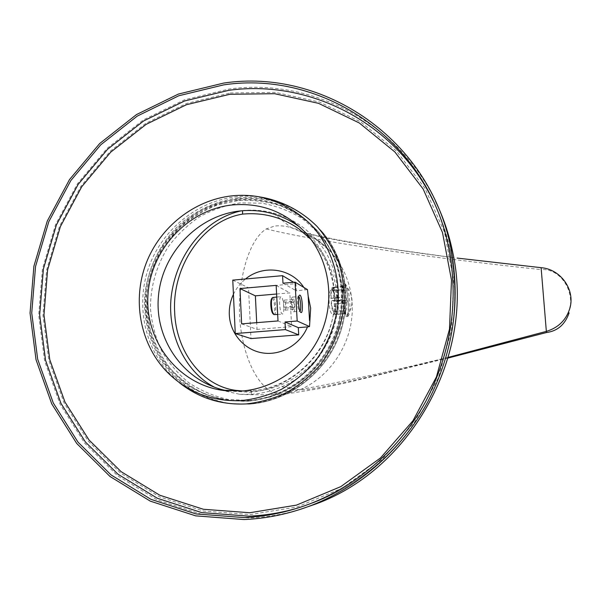 <?xml version="1.0" encoding="UTF-8"?>
<svg xmlns="http://www.w3.org/2000/svg" width="601" height="601" viewBox="0 0 601 601"><rect width="100%" height="100%" fill="white"/><g stroke="black" fill="none" stroke-linecap="round" stroke-linejoin="round"><path stroke-width="0.45" stroke-dasharray="3 2.25" d="M335.583 311.927L333.668 300.357L330.978 300.823L342.878 300.072L342.285 299.689L336.778 300.147L335.268 312.497L336.244 314.331L345.312 313.594L345.124 310.416L333.653 311.348C332.601 309.815 331.82 306.382 331.324 301.041M336.244 314.331L333.758 313.113C332.488 311.356 331.564 307.261 330.978 300.823M335.268 312.497L333.239 314.879C330.956 314.105 329.588 310.221 329.153 303.242C328.755 294.708 329.911 289.397 332.608 287.308L334.644 287.15L332.083 288.796C331.098 289.584 330.685 292.77 330.835 298.351L336.665 297.615L336.778 300.147M242.721 390.966L251.165 390.62C297.758 388.667 338.213 341.992 334.276 294.002C332.751 272.786 325.043 254.644 311.145 239.566M333.668 300.357L336.815 300.094M333.758 313.113L333.653 311.348M333.239 314.879L345.312 313.594M332.608 287.308L333.818 287.834L334.524 287.143M334.644 287.15L343.682 286.376L344.125 286.7L344.32 289.855C345.312 291.477 346.056 294.911 346.529 300.147L347.093 300.523L338.16 301.266C337.537 294.159 336.522 289.562 335.11 287.481L344.125 286.7M336.77 314.593C337.995 314.045 338.506 310.409 338.303 303.685L347.243 302.942L347.093 300.523M332.33 288.758L332.436 290.516L343.87 289.539L343.682 286.376M343.87 289.539L343.84 289.532C342.968 289.885 342.593 292.574 342.728 297.6L342.134 297.21L342.285 299.689M342.878 300.072C343.366 305.428 344.118 308.869 345.124 310.416M336.71 314.593L334.231 313.376L334.126 311.618L345.567 310.687L345.763 313.857M345.567 310.687C346.446 310.296 346.815 307.592 346.679 302.573L347.243 302.942M333.525 297.878C333.352 293.296 333.57 289.99 334.171 287.969L333.818 287.834M336.665 297.615C336.282 293.205 335.456 289.99 334.171 287.969M307.464 289.614L296.308 290.824L295.925 283.664L248.506 287.811L250.97 338.573M233.428 294.325C236.321 288.27 240.362 283.154 245.546 278.977M303.828 287.421L305.428 290.035M336.628 297.668L342.134 297.21M330.835 298.351L342.728 297.6M331.181 298.569C331.068 293.558 331.474 290.869 332.398 290.516L332.436 290.516M232.767 280.119L248.506 287.811M293.604 282.275L295.925 283.664M282.973 283.206L296.308 290.824M241.64 323.871L257.025 329.393L256.695 322.654M276.618 294.017L289.84 292.882L291.643 326.651L257.025 329.393M276.167 285.385L289.84 292.882M278.015 320.942L291.643 326.651M283.785 306.367C283.326 300.553 282.395 297.322 281.005 296.669C279.946 297.089 279.488 299.651 279.645 304.361C280.111 310.214 281.043 313.452 282.425 314.083C283.492 313.632 283.95 311.063 283.785 306.367M272.884 297.36C274.311 298.006 275.258 301.236 275.724 307.036C275.874 311.724 275.401 314.293 274.296 314.744M271.772 298.449C273.185 298.209 274.146 301.056 274.672 307.013C274.8 311.874 274.244 314.15 273.027 313.82M298.78 296.706L298.231 296.691C296.601 297.668 297.638 310.341 299.411 311.175L299.982 311.085M293.506 311.709L293.701 311.754C295.669 312.024 294.715 297.871 292.725 297.149L292.507 297.089C290.531 296.774 291.515 311.13 293.506 311.709M292.845 299.418L291.981 301.401L292.251 306.427L293.386 309.425L294.242 307.419L293.972 302.431L292.845 299.418L284.348 300.139L285.505 303.144L285.768 308.118L284.882 310.131L283.717 307.134L283.454 302.115L284.348 300.139M291.981 301.401L283.454 302.115M293.972 302.431L285.505 303.144M294.242 307.419L285.768 308.118M293.386 309.425L284.882 310.131M292.251 306.427L283.717 307.134M251.165 390.62L251.338 394.301L239.664 394.286L221.04 390.117M220.995 390.102L214.857 387.397M241.271 210.831L242.481 210.726M251.338 394.301C261.848 393.58 272.013 391.048 281.831 386.698L299.816 389.839L285.28 394.151L274.612 393.099C254.741 385.429 241.219 349.617 239.566 315.608C238.034 281.538 247.77 240.648 266.228 228.928L274.642 226.059C279.608 225.435 285.069 225.938 291.042 227.569L300.725 231.716C310.033 234.578 324.307 237.771 343.554 241.279C372.853 246.59 409.574 252.044 453.725 257.641L399.365 250.129L366.963 245.02L335.245 239.378L311.851 234.495L299.583 231.347M242.473 210.583C252.728 209.539 262.832 210.282 272.794 212.807L291.042 227.569C306.548 231.67 319.792 239.731 330.775 251.751L315.217 238.582C303.49 225.743 289.351 217.149 272.794 212.807M281.831 386.698C338.303 363.838 356.438 281.035 315.209 238.582M266.228 228.928C313.572 240.693 421.842 257.033 541.148 269.601L546.444 332.541M570.469 305.533C572.332 285.633 557.375 268.159 541.148 269.601L541.11 267.678M448.316 357.347C410.175 367.113 378.059 374.926 351.983 380.771C324.104 386.991 307.028 390.049 300.755 389.929L299.816 389.839C332.548 375.76 354.688 339.107 352.073 303.212L351.412 296.571C349.79 285.092 346.078 274.469 340.294 264.688L330.775 251.751M274.612 393.099C317.801 388.284 410.333 367.459 514.629 340.752M344.643 283.612C349.579 285.415 352.351 317.05 346.972 316.607L346.627 316.517C344.448 315.217 342.758 282.447 344.268 283.462L344.643 283.612M346.732 316.629C350.203 317.245 347.979 285.543 344.426 283.634L344.02 283.484C340.489 282.613 342.848 315.352 346.409 316.539L346.972 316.607M348.182 301.89C348.55 309.432 348.152 313.955 346.965 315.457C345.012 315.345 343.547 309.583 342.57 298.164C342.187 288.923 342.81 284.408 344.441 284.626C346.206 286.707 347.453 292.462 348.182 301.89M338.303 303.685L335.666 303.715C335.831 309.755 335.358 312.978 334.231 313.376M335.666 303.715L346.679 302.573M335.335 303.513C335.463 308.523 335.058 311.228 334.126 311.618M338.16 301.266L335.193 301.093L346.529 300.147M335.11 287.481L332.804 289.081C334.058 290.959 334.967 295.031 335.523 301.304M332.804 289.081L332.901 290.831L344.32 289.855M332.901 290.831C333.953 292.447 334.712 295.865 335.193 301.093M263.749 197.624C254.719 196.046 245.644 195.731 236.501 196.692C198.3 200.802 163.795 228.117 149.687 264.756C135.638 301.417 143.083 344.764 169.121 373.093L179.196 382.567M236.629 199.374C188.196 204.348 147.696 248.318 145.179 297.833C144.706 319.229 149.777 339.039 160.384 357.264C168.303 368.578 177.858 378.262 189.045 386.308C200.974 393.227 213.791 397.945 227.486 400.469L246.237 401.1C283.026 398.718 318.064 373.537 333.179 337.987C348.272 302.431 342.029 259.963 318.312 232.039C296.24 207.585 269.015 196.7 236.629 199.374M237.643 200.141C189.36 205.091 148.98 248.919 146.479 298.276C146.02 319.597 151.076 339.347 161.646 357.512C169.55 368.796 179.075 378.442 190.224 386.466C202.124 393.355 214.895 398.065 228.553 400.582L247.244 401.205C283.912 398.831 318.838 373.739 333.901 338.31C348.941 302.874 342.713 260.549 319.071 232.715C297.067 208.337 269.924 197.481 237.643 200.141M247.747 401.258L269.736 397.223C284.025 392.047 297.097 384.49 308.959 374.543C319.815 363.417 328.514 350.751 335.058 336.537C340.158 321.768 342.638 306.645 342.48 291.185L338.588 268.73C333.578 254.396 326.32 241.512 316.817 230.078C306.232 219.756 294.242 211.695 280.855 205.888C266.949 201.523 252.72 199.735 238.154 200.524L216.893 205.211C203.236 210.643 190.802 218.216 179.594 227.944C169.332 238.717 161.068 250.88 154.788 264.432C149.799 278.511 147.222 292.98 147.042 307.847L150.205 329.649C154.592 343.727 161.203 356.596 170.053 368.248C180.037 378.915 191.599 387.487 204.731 393.948C218.509 399.004 232.85 401.438 247.747 401.258M238.026 197.857C217.029 200.719 197.248 209.584 180.758 223.407C159.671 242.902 146.539 270.292 144.548 299.005C143.692 327.748 154.172 355.852 173.742 376.256C189.195 390.755 208.585 400.258 229.777 403.549L247.882 404.06C285.317 401.663 321.017 376.173 336.583 340.083C352.126 303.978 346.101 260.736 322.256 232.054C299.629 206.496 271.554 195.092 238.026 197.857M228.215 390.996L249.287 392.19C282.861 389.966 314.691 366.618 327.891 333.998C341.09 301.371 334.404 262.75 311.904 238.071L305.541 232.745M300.38 227.531L311.904 238.071M298.149 507.95L313.286 502.849C361.036 484.564 402.768 447.963 428.025 401.46C453.229 352.562 460.554 301.845 450.014 249.31C446.288 232.241 440.638 216.029 433.066 200.659M300.515 509.287C283.68 514.351 266.649 517.251 249.423 517.987L201.898 514.381L157.222 499.942L117.571 475.729L84.756 443.26L60.13 404.323L44.609 360.923L38.689 315.127L42.431 269.008L55.555 224.594L77.431 183.793L107.098 148.372L143.316 119.922L184.582 99.781L229.109 89.038C310.679 77.657 397.749 121.853 435.635 201.493M230.258 92.967L275.318 92.381L319.507 102.065L360.623 121.845L396.48 151.046L425.02 188.421L444.492 232.204L453.582 280.126L451.569 329.581L438.407 377.759L414.773 421.879L382.018 459.412L342.082 488.26L297.307 506.921L250.271 514.569L203.574 511.06L159.648 496.907L120.651 473.137L88.355 441.239L64.104 402.978L48.816 360.307L42.956 315.27L46.623 269.909L59.529 226.216L81.037 186.085L110.223 151.257L145.863 123.28L186.46 103.5L230.258 92.967M248.882 404.157L230.829 403.647C209.704 400.371 190.374 390.89 174.966 376.436C155.449 356.1 144.999 328.093 145.848 299.441C147.658 277.624 154.863 257.746 167.461 239.799C176.596 228.711 187.174 219.327 199.186 211.642C211.815 205.106 225.097 200.772 239.033 198.623C272.456 195.881 300.44 207.247 323 232.722C346.777 261.315 352.779 304.414 337.289 340.399C321.775 376.369 286.196 401.768 248.882 404.157M249.693 400.536L227.989 399.425C213.828 396.232 200.757 390.658 188.759 382.694C177.671 373.537 168.513 362.704 161.271 350.203C155.306 337.011 151.707 323.143 150.475 308.583C150.348 286.654 156.591 265.131 168.423 246.553C177.235 234.818 187.67 224.857 199.727 216.683C212.491 209.734 225.976 205.151 240.197 202.928L261.54 203.146C275.664 205.662 288.908 210.613 301.289 218.013C312.866 226.705 322.609 237.267 330.505 249.715C337.116 262.998 341.263 277.159 342.931 292.214L341.759 314.856C338.543 329.859 332.894 343.907 324.825 357.002C315.517 369.209 304.504 379.426 291.785 387.66C278.376 394.519 264.35 398.809 249.693 400.536M298.554 228.635C321.685 245.463 334.539 268.054 337.138 296.421C342.239 349.887 291.064 398.23 237.793 390.627M332.083 288.796L334.344 287.188M332.398 290.516L343.84 289.532M276.776 297.029L281.005 296.669M277.677 314.466L282.425 314.083M299.411 311.175L300.65 312.28M298.231 296.691L299.215 295.467M293.701 311.754L299.674 311.258M292.507 297.089L298.472 296.586M239.664 394.286C253.352 394.94 267.851 394.947 283.161 394.301M300.718 231.716C311.927 235.044 331.016 247.537 340.294 264.688M448.121 358.038L348.197 382.409L317.974 388.87L285.28 394.151M346.965 315.457C350.616 310.89 352.284 305.691 351.976 299.846C351.472 293.776 348.956 288.705 344.441 284.626M165.35 370.208L169.121 373.093M228.553 400.582L227.486 400.469M319.071 232.715L318.312 232.039M448.406 246.192L450.014 249.31C460.561 301.867 453.237 352.584 428.04 401.46C402.79 447.955 361.066 484.556 313.286 502.849L309.357 504.044M322.256 232.054L323 232.722C346.83 261.367 352.832 304.467 337.364 340.421C321.858 376.361 286.294 401.761 248.919 404.157L229.777 403.549M229.334 391.191L227.073 390.898"/><path stroke-width="0.9" d="M311.145 239.566L298.554 228.635C281.636 217.066 262.998 212.228 242.639 214.106C202.785 220.394 172.119 266.626 174.636 311.581C175.695 350.571 201.237 385.744 235.66 390.357L242.721 390.966M233.428 294.325C230.393 300.846 229.019 307.667 229.312 314.804C230.115 333.517 244.299 349.985 262.524 352.907C280.727 355.935 300.222 344.749 307.479 326.914L309.515 326.561L310.664 308.088L308.163 295.955L307.464 289.614L295.076 282.147L282.973 283.206L282.575 275.671L293.604 282.275M245.546 278.977C263.148 264.245 291.553 268.129 303.828 287.421M309.53 320.558L308.163 295.955M282.575 275.671L232.767 280.119L235.261 333.547L285.422 329.596L285.017 321.971L297.179 321.002L309.515 326.561M297.179 321.002L295.076 282.147M299.974 295.136L299.433 295.196C297.503 296.346 298.742 311.468 300.838 312.445L300.928 312.497C303.407 314.098 302.423 296.12 299.974 295.136M285.017 321.971L298.314 327.635L307.479 326.914M235.261 333.547L250.97 338.573L298.705 334.87L298.314 327.635M285.422 329.596L298.705 334.87M241.64 323.871L239.964 288.555L276.167 285.385L278.015 320.942L241.64 323.871M256.695 322.654L255.372 295.842L276.618 294.017M239.964 288.555L255.372 295.842M277.677 314.466L273.906 314.608C272.644 313.294 271.825 310.101 271.457 305.045C271.306 301.041 271.66 298.539 272.508 297.525L276.776 297.029M273.688 314.413L273.027 313.82C271.892 312.633 271.156 309.763 270.818 305.218C270.69 301.619 271.006 299.366 271.772 298.449L272.261 297.833M298.78 296.706C300.508 297.75 301.514 309.77 299.982 311.085M214.857 387.397C183.38 371.373 166.041 330.227 171.661 293.348C177.573 254.343 203.927 219.102 241.271 210.831M242.481 210.726L242.639 214.106M457.128 258.069L541.11 267.678C560.943 269.188 575.72 290.238 569.673 308.922L570.469 305.533M448.316 357.347L546.467 331.346C558.164 327.763 565.902 320.288 569.673 308.922M514.629 340.752L546.444 332.541C557.54 331.061 565.098 324.502 569.117 312.851M546.444 332.541L541.11 267.678M179.196 382.567C198.638 398.035 221.025 405.157 246.372 403.917C260.391 402.339 273.913 398.508 286.94 392.408C299.418 385.091 310.514 375.941 320.228 364.957C333.555 347.416 341.826 326.553 344.118 304.737C344.553 290.155 342.743 275.987 338.663 262.231C333.367 248.994 326.17 237.064 317.073 226.449C302.303 211.702 283.852 201.793 263.749 197.624L258.881 196.767C278.729 200.884 296.947 210.681 311.513 225.24C329.972 245.689 339.775 273.778 338.153 302.581C335.884 324.134 327.71 344.749 314.541 362.08C304.947 372.936 293.994 381.981 281.674 389.215C268.812 395.248 255.463 399.041 241.625 400.612C211.319 401.844 185.897 391.709 165.35 370.208C139.65 342.232 132.303 299.388 146.201 263.148C160.151 226.93 194.251 199.923 231.978 195.851C241.001 194.904 249.971 195.212 258.881 196.767M223.73 84.869C322.076 70.077 426.605 139.289 448.406 246.192C459.119 299.606 451.651 351.179 426.019 400.92C400.326 448.233 357.888 485.458 309.357 504.044C287.992 512.09 266.19 516.597 243.938 517.566L196.039 513.93L151.016 499.363L111.08 474.948L78.04 442.193L53.264 402.925L37.668 359.158L31.733 312.978L35.542 266.468L48.801 221.679L70.858 180.525L100.765 144.796L137.276 116.083L178.85 95.739L223.73 84.869M223.647 83.081L178.392 94.064L136.472 114.581L99.661 143.541L69.506 179.571L47.269 221.063L33.896 266.228L30.05 313.121L36.022 359.691L51.731 403.834L76.71 443.448L110.021 476.495L150.295 501.144L195.708 515.861L244.036 519.549C267.257 518.55 289.983 513.727 312.212 505.088C360.292 486.096 402.234 448.917 427.777 401.881C453.267 352.502 460.952 301.214 450.833 248.033C429.79 139.004 323.563 67.966 223.647 83.081M300.38 227.531C282.5 214.429 262.569 208.885 240.58 210.898C197.714 215.203 161.534 253.517 158.348 297.315C154.765 341.067 185.318 383.25 228.215 390.996M232.407 204.941C188.256 209.433 151.054 249.13 147.996 294.295C144.533 339.422 176.386 382.672 220.71 390.064L241.174 391.078C275.619 388.787 308.298 364.784 321.873 331.264C335.441 297.735 328.604 258.062 305.541 232.745C285.415 211.815 261.037 202.545 232.407 204.941M229.92 94.267L186.438 104.717L146.133 124.354L110.742 152.121L81.759 186.701L60.401 226.554L47.592 269.932L43.963 314.969L49.778 359.683L64.968 402.039L89.046 440.015L121.109 471.665L159.821 495.239L203.416 509.272L249.761 512.736L296.428 505.133L340.85 486.6L380.478 457.97L412.97 420.723L436.424 376.947L449.488 329.145L451.494 280.074L442.486 232.519L423.179 189.067L394.872 151.963L359.3 122.972L318.5 103.327L274.642 93.703L229.92 94.267M433.066 200.659C395.165 122.409 309.282 79.137 228.771 90.33L184.552 100.991L143.579 120.981L107.602 149.228L78.138 184.402L56.419 224.924L43.392 269.03L39.674 314.826L45.563 360.3L60.979 403.391L85.44 442.035L118.029 474.264L157.394 498.282L201.741 512.6L248.912 516.161C265.499 515.44 281.914 512.706 298.149 507.95M435.635 201.493C443.268 217.261 448.902 233.894 452.53 251.383C475.549 352.502 413.165 468.194 316.426 503.773L300.515 509.287M237.793 390.627L235.66 390.357M521.45 339.002L448.121 358.038M312.212 505.088L316.426 503.773C413.21 468.156 475.556 352.547 452.53 251.383L450.833 248.033M227.073 390.898L220.71 390.064"/></g></svg>
